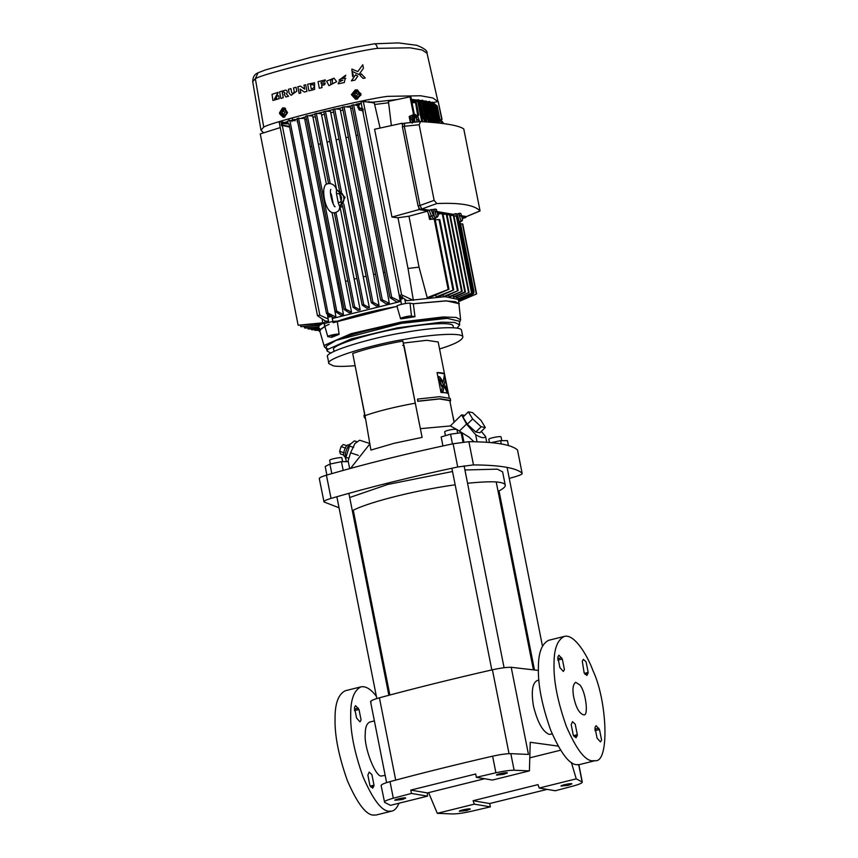 <?xml version="1.0" encoding="UTF-8"?>
<svg xmlns="http://www.w3.org/2000/svg" width="858" height="858" viewBox="0 0 858 858"><rect width="100%" height="100%" fill="white"/><g stroke="black" fill="none" stroke-linecap="round" stroke-linejoin="round"><path stroke-width="1.29" d="M373.777 786.336L372.672 788.191L369.959 785.681L367.868 775.128L369.187 772.093L371.9 774.592L373.991 785.156L373.777 786.336L370.828 787.065M356.563 718.039L354.472 707.475L355.577 705.63L358.998 709.469L361.089 720.023L359.985 721.878L356.563 718.039M577.112 735.907L576.008 737.762L573.294 735.263L571.203 724.699L572.511 721.664L575.225 724.163L577.316 734.727L577.112 735.907L574.163 736.647M599.495 729.514L601.587 740.079L600.482 741.934L597.061 738.095L594.969 727.53L596.074 725.675L599.495 729.514L594.916 730.651M582.282 661.218L583.386 659.373L586.1 661.872L588.191 672.436L586.883 675.471L584.159 672.962L582.282 661.218M559.899 667.61L557.807 657.046L558.912 655.201L562.333 659.041L564.425 669.605L563.32 671.449L559.899 667.61M573.798 697.565C572.243 689.51 572.854 684.427 575.654 682.282L579.847 684.952C585.832 691.409 588.867 716.484 583.73 714.843C579.461 713.738 576.147 707.979 573.798 697.565M427.488 796.16L390.454 805.34L384.609 802.359C383.783 801.447 386.679 800.064 393.307 798.219L411.443 793.425L427.488 796.16L427.391 792.931L484.631 778.732M529.418 770.881L492.395 780.061L476.351 777.327L495.903 772.768C503.507 771.095 509.577 770.248 514.114 770.248L529.418 770.881L530.223 742.277L558.14 746.106M560.574 750.203L529.836 757.829M503.861 774.324L507.357 772.919C507.797 771.792 495.656 774.324 496.471 775.074L503.861 774.324M571.385 762.483L576.244 778.85L539.221 788.041L537.998 784.62L473.09 800.718L474.313 804.139L437.29 813.32L428.614 792.631M576.244 778.85L582.314 782.11L579.032 765.518L578.088 764.789M578.807 765.229L582.099 781.831C582.925 782.743 580.019 784.126 573.391 785.982L555.265 790.765L539.221 788.041M568.404 785.317L571.9 783.912C572.34 782.786 560.199 785.317 561.014 786.067L568.404 785.317M474.313 804.139L490.358 806.863L470.806 811.421C463.202 813.105 457.132 813.942 452.584 813.942L437.29 813.32M466.741 810.531L470.238 809.126C470.667 808 458.526 810.531 459.352 811.282L466.741 810.531M384.609 802.359L381.102 785.488M402.198 799.538L405.695 798.122C406.124 797.007 393.994 799.538 394.809 800.278L402.198 799.538M547.136 789.381L489.693 803.549L473.09 800.718M489.693 803.549L490.358 806.863M411.443 793.425L410.789 790.1L475.697 774.002L476.351 777.327M427.391 792.931L410.789 790.1M371.042 702.069C369.626 701.2 372.415 699.785 379.408 697.811C415.229 688.148 452.895 678.807 492.417 669.787C500.557 668.007 506.821 667.181 511.207 667.299L528.464 754.429L510.832 753.656C506.295 753.656 500.225 754.493 492.61 756.177C456.842 764.392 422.651 772.876 390.025 781.617C383.397 783.472 380.502 784.856 381.327 785.767M511.207 667.299L538.395 670.43M538.878 680.104L537.226 680.512C532.378 682.936 531.113 691.419 533.429 705.952C537.494 722.372 542.771 731.853 549.259 734.405L552.23 733.955M385.178 775.385L381.703 775.954C375.836 778.088 363.738 747.307 365.251 734.073C365.197 727.563 366.677 723.562 369.691 722.061L374.388 720.902M592.02 760.799C584.641 760.199 576.083 748.712 566.355 726.361C557.668 701.833 553.56 681.091 554.032 664.124C553.936 649.12 557.346 639.886 564.285 636.422C573.326 633.558 586.271 652.53 593.028 670.774C607.174 700.546 609.813 762.869 595.109 760.703L592.02 760.799M595.109 760.703L579.461 764.585L576.372 764.671C568.993 764.07 560.446 752.595 550.718 730.233C542.031 705.716 537.923 684.974 538.395 668.007C538.288 653.002 541.709 643.768 548.648 640.304L564.285 636.422M398.981 803.227C396.997 807.925 394.594 810.563 391.774 811.132L388.685 811.218C381.306 810.617 372.758 799.141 363.031 776.78C354.333 752.262 350.225 731.52 350.707 714.553C350.6 699.549 354.022 690.315 360.95 686.85C365.68 685.939 370.817 689.06 376.351 696.224M391.774 811.132L376.136 815.014L373.048 815.1C365.669 814.499 357.11 803.024 347.383 780.662C338.696 756.145 334.588 735.403 335.06 718.436C334.963 703.431 338.374 694.197 345.313 690.733L360.95 686.85M349.656 468.607L348.284 461.658L341.452 461.668L329.912 464.081L325.193 466.473L326.887 475.042M343.189 470.399L341.452 461.668M331.799 473.616L329.912 464.081M501.276 443.94L500.632 440.658L491.162 442.642M508.419 445.538L507.453 440.647L500.632 440.658M442.932 445.935L441.151 436.936L450.547 434.159L452.466 443.886M462.998 442.084L461.143 432.764L450.547 434.159M463.91 441.988L462.355 434.137L461.143 432.764M339.039 507.775L324.013 501.973C323.466 501.169 325.804 499.978 331.027 498.401C369.283 487.258 411.518 476.78 457.711 466.988L473.477 464.907C500.021 465.1 516.237 467.867 522.104 473.187L517.503 449.957C511.636 444.637 495.431 441.87 468.876 441.677L453.11 443.758C406.917 453.55 364.693 464.028 326.426 475.171C321.203 476.737 318.865 477.938 319.412 478.743M517.503 449.957L522.104 473.187C522.651 474.002 520.313 475.193 515.09 476.758L509.266 478.453M324.013 501.973L319.283 478.539M467.556 483.247C483.976 481.628 494.787 481.349 499.978 482.432C503.088 482.925 504.836 483.815 505.233 485.102L502.606 471.836L497.35 469.154L464.929 469.98M452.531 471.514L387.698 484.47L349.71 497.511M477.059 441.816L475.654 434.727L466.516 424.066L461.615 414.854L464.682 415.444M456.081 429.107L450.343 425.933L461.615 414.854M473.991 441.741L468.972 437.108L456.917 429.547M403.26 343.082L426.683 340.304L438.17 341.967L449.163 397.458M450.343 425.933L420.345 428.668M437.054 372.576C440.958 372.608 443.361 373.026 444.251 373.809L448.198 393.715C447.297 392.932 444.905 392.524 440.991 392.492L437.054 372.576L444.251 373.809M454.064 422.243L449.796 400.675L439.532 398.959L417.739 401.319L417.535 399.088L417.943 401.158L440.165 398.756L450.632 400.514L450.021 401.812M365.444 418.565L364.382 417.589L365.1 416.173M365.24 416.999L365.937 421.021M364.704 414.092L363.974 415.508L364.382 417.589M364.586 414.21L353.646 358.226M439.553 348.97C454.182 344.508 461.958 340.54 462.88 337.076C463.234 332.185 431.199 334.481 406.37 339.039C374.538 343.822 324.12 358.794 328.904 363.61L333.322 365.862C337.065 366.613 344.283 366.57 354.987 365.723M352.702 353.475C366.248 348.788 382.968 344.648 402.852 341.044L422.115 437.376L394.058 443.307L370.903 450.075L365.015 415.626L352.702 353.475M450.632 400.514L450.225 398.434L439.757 396.686L417.535 399.088M443.2 386.325L443.811 387.537L443.136 391.387L441.559 391.119L442.589 385.242L443.2 386.325L442.503 385.263M443.06 391.409L443.736 387.559L443.125 386.347M447.661 392.16L446.793 392.009L444.873 387.408L445.141 385.886L447.661 392.16M447.586 392.17L445.066 385.907M444.036 385.821L445.195 379.654L444.112 385.8L443.532 384.684C441.548 380.931 440.197 379.161 439.5 379.365L439.607 379.204M445.109 379.676L444.251 375.311M439.564 379.215L441.409 386.186L438.234 376.48L439.843 376.973L443.146 382.014L444.326 375.289L445.195 379.654M441.559 385.349L439.414 379.375M441.334 386.207L441.484 385.36M443.146 382.014L439.768 376.984L438.159 376.49M419.24 423.23L403.968 345.206L402.713 345.42M452.574 414.736L454.236 422.082M365.015 415.626C378.55 410.939 395.27 406.799 415.165 403.185M369.777 443.489L359.631 440.218L354.922 443.554L350.568 452.831L358.344 455.351M347.876 461.658L350.568 452.831M475.654 434.727C481.274 437.988 484.577 438.545 485.564 436.411L481.284 431.424M486.733 442.288L485.564 436.411M505.233 485.102C505.662 486.647 503.271 488.749 498.09 491.419M355.148 519.723L354.086 519.626M352.338 510.789C363.792 503.978 409.051 491.259 455.158 484.791M453.474 327.788L453.131 326.072C453.442 321.718 424.892 323.756 402.767 327.82C374.388 332.089 329.461 345.431 333.719 349.721L334.062 351.437M462.88 337.076L461.561 330.437C461.926 325.547 429.89 327.842 405.062 332.4C373.219 337.194 322.801 352.155 327.584 356.971L328.904 363.61M341.859 457.882C342.664 456.864 332.143 458.633 330.158 459.824L329.633 460.296L330.362 463.985M501.78 440.658L501.04 436.872C500.525 435.853 488.846 438.148 488.813 439.296L489.446 442.492M457.646 433.226L456.885 429.354L453.26 429.3C448.434 430.072 445.559 430.898 444.659 431.767L445.431 435.671M472.501 412.569L480.984 420.377L485.306 427.488L481.145 426.769L472.661 418.961L468.35 411.851L472.501 412.569M481.145 426.769L475.793 432.024L479.944 432.732L485.306 427.488M475.793 432.024L467.31 424.206L472.661 418.961M467.31 424.206L462.988 417.106L468.35 411.851M343.747 455.019L340.411 453.936L339.629 451.329L344.187 452.81M345.624 448.101L341.066 446.61L339.629 451.329M346.793 445.656L343.286 444.519L341.066 446.61M345.892 458.193L344.165 456.113C342.353 454.783 345.334 445.538 347.769 445.023L350.386 444.347M356.596 441.602L354.354 440.873L348.745 445.602C346.31 449.367 345.152 452.906 345.302 456.209L346.364 461.658M350.246 443.8L345.463 458.73M353.646 447.404L349.024 445.903M348.906 458.29L345.581 457.207M342.685 206.724L340.015 207.175M341.398 191.87L325.418 111.143L323.841 111.529L339.586 191.044M342.46 205.577L362.162 305.04L363.728 304.644L343.801 203.979M328.528 183.333L314.757 113.792L316.312 113.395L330.169 183.355M334.481 213.385L353.078 307.293L354.633 306.907L336.046 213.084M316.312 113.395L321.321 113.642L321.589 114.993L324.388 114.286M321.589 114.993L336.626 189.79M337.58 283.805L338.942 283.387M345.667 281.392L347.822 280.791M354.3 279.065L356.885 278.4M363.46 276.812L366.098 276.201M310.446 146.793L311.819 146.364M318.533 144.38L320.699 143.769M327.166 142.042L329.751 141.388M336.336 139.79L338.974 139.178M340.068 207.186L360.178 309.888L354.633 306.907M333.612 112.087L330.748 112.752L369.348 307.636L366.859 308.226L362.162 305.04M325.418 111.143L330.48 111.39L330.748 112.752M297.737 122.061L300.815 137.623M326.426 184.234L312.956 117.321L315.326 116.656M304.858 119.712L304.59 118.361L297.029 118.458L335.242 311.454L341.194 315.315L343.447 314.596L341.548 303.85L304.858 119.712L306.445 119.219M297.361 122.201L297.243 119.573M312.956 117.321L312.687 115.959L307.346 115.701L345.635 309.062L344.101 309.427L305.823 116.098L307.346 115.701M375.482 274.142L373.573 274.549L340.176 109.223L334.663 108.945L372.94 302.273L371.342 302.692L333.065 109.32L334.663 108.945M340.444 110.585L342.996 110.049M380.652 300.225L386.304 303.968L389.307 303.389L387.419 292.632L350.439 107.143L344.047 106.8L382.26 299.796L380.652 300.225L342.417 107.164L344.047 106.8M350.707 108.494L352.541 108.151M301.34 118.19L305.952 116.731M309.127 115.787L314.832 114.168M317.471 113.449L323.895 111.797M326.362 111.197L333.119 109.599M335.778 108.998L342.503 107.561M345.774 106.885L352.048 105.663M369.348 307.636L363.728 304.644M360.178 309.888L357.829 310.489L353.078 307.293M406.692 300.439L405.062 300.708M400.847 301.394L332.293 318.543M398.873 293.468L400.246 301.394L396.793 301.995L390.058 297.662L351.919 105.051L357.26 104.901L359.105 109.974L359.405 108.591L363.299 109.256M385.027 272.254L383.44 272.554M373.573 274.549L379.032 305.469L376.351 306.049L371.342 302.692M332.861 299.442L335.95 317.085L333.719 317.9L326.49 313.385L327.992 313.052L289.854 120.442L295.12 120.731L294.862 119.444L296.868 119.712M332.089 212.827L351.544 312.205L349.26 312.859L344.101 309.427M335.95 317.085L327.992 313.052M351.544 312.205L345.635 309.062M298.53 118.05L336.754 311.111L343.447 314.596M379.032 305.469L372.94 302.273M346.439 137.537L348.359 137.13M356.306 135.532L357.904 135.232M389.307 303.389L382.26 299.796M357.26 104.901L359.566 104.805L359.298 103.464L356.049 104.268L356.306 105.555M418.254 100.804L414.864 99.764M413.728 99.592L411.368 99.356M397.329 99.507L372.983 102.156L366.87 101.93M359.298 103.464L361.454 103.754M294.862 119.444L291.613 120.249L291.881 121.589M287.73 121.654L284.534 122.533M380.094 128.056L374.27 102.821L363.32 101.512L360.982 102.091L399.26 295.42L407.003 300.654L445.087 296.675L458.483 299.506L459.03 304.965M328.367 320.699L326.641 321.889L317.481 315.701L319.83 315.122L328.024 318.962M320.206 332.454L318.64 327.198L319.251 325.59L326.458 320.989M319.476 331.413L320.066 329.74L324.817 326.351M325.139 326.19L329.086 324.324M333.108 322.694L396.975 306.36M413.138 303.753L446.192 300.826L459.32 303.721M353.571 104.687L391.688 297.211L390.058 297.662M400.246 301.394L391.688 297.211M363.234 113.492L362.945 109.727M289.854 120.442L287.612 121.075L288.084 123.445L289.007 124.067L326.49 313.385M289.596 127.059L282.271 125.418L319.83 315.122M335.242 311.454L336.754 311.111M288.084 123.445L289.007 124.067M373.155 102.981L372.983 102.156M374.603 104.483L388.599 102.767L388.331 101.405L410.027 96.847L413.535 114.543L414.371 114.532L410.875 96.868L410.027 96.847M368.929 101.609L369.09 102.434M359.405 108.591L359.148 107.454L357.786 107.572M358.612 104.751L359.148 107.454M282.593 123.423L287.012 123.166L288.031 123.842L282.261 123.509L282.593 125L289.489 126.512M281.864 123.37L281.553 121.793L286.679 123.22M462.172 291.291L450.353 296.729L449.066 296.654L462.172 291.291L446.921 214.243L443.039 214.318M448.637 294.97L449.066 296.654M458.151 290.626L445.12 296.578L443.404 296.589L458.151 290.626L442.91 213.674L438.138 213.803M442.942 294.787L443.404 296.589M453.743 289.929L438.524 296.761L436.229 296.9L453.743 289.929L439.843 219.712L439.049 219.616L452.949 289.811M435.735 295.013L436.229 296.9M448.959 289.2L430.341 297.351L427.187 297.651L448.959 289.2L435.092 219.187L434.234 219.101L448.091 289.071M418.768 208.108L419.058 209.556L427.895 211.068L408.955 216.205L419.036 267.128L427.187 297.651M419.036 267.128L408.022 268.468L397.973 217.771L391.977 217.063L419.058 209.556M413.213 299.474L408.022 268.468M471.975 292.996L458.108 298.788L471.975 292.996L456.746 216.066L453.968 216.077M457.818 297.629L458.108 298.788M469.09 292.471L456.392 297.758L469.09 292.471L453.839 215.433L450.289 215.497M456.048 296.407L456.392 297.758M451.769 215.133L450.16 214.854L465.454 292.074L454.3 297.211L453.378 297.05L452.992 295.517M399.26 295.42L401.608 294.841L363.32 101.512M413.384 300.375L401.608 294.841M281.553 121.793L279.204 122.372L317.481 315.701M319.423 323.831L319.101 325.654L300.826 326.673L319.594 325.075M322.179 318.876L322.683 322.822L321.342 323.67L298.144 325.246L322.683 322.822M282.55 125.89L282.593 125M282.261 123.509L281.134 123.552L281.563 125.751L282.271 125.418M281.563 125.751L282.475 124.614M438.288 120.699L441.688 119.187L438.191 101.523L433.076 102.585M438.191 101.523L442.052 119.401L439.296 120.667M391.366 125.59L388.599 102.767M410.274 122.083L409.169 116.474L413.535 114.543M409.169 116.474L414.371 114.532M409.888 116.602L410.553 117.911M359.266 107.84L362.408 108.526L361.969 110.596L362.655 110.95M282.175 123.262L285.735 123.134M298.144 325.246L260.253 133.902L280.244 127.595M318.372 330.244L319.348 330.759M318.457 330.716L319.326 330.662M314.886 329.676L315.379 330.362L319.23 330.201M315.004 330.309L319.197 330.04M311.357 328.893L312.194 329.826L319.079 329.44M311.508 329.686L319.037 329.215M307.786 327.895L308.655 329.043L319.691 328.41M307.979 328.871L319.262 328.11M304.193 326.716L305.083 328.056L318.629 327.091M304.418 327.863L318.65 327.209L318.457 325.708M437.548 213.052L438.363 213.192L438.663 214.747M446.257 214.146L461.507 291.173M442.192 213.578L457.421 290.508M432.196 219.219L433.097 218.962M435.221 219.83L439.049 219.616M430.437 218.307L430.266 219.487M428.432 213.76L429.536 219.358L434.234 219.101M408.955 216.205L397.973 217.771M472.383 294.273L473.884 291.345L473.863 293.071L472.619 294.197L458.386 300.3M473.434 293.05L458.204 299.281M456.274 215.948L471.514 292.91M453.303 215.326L468.554 292.374M450.16 214.854L449.549 214.747L464.843 291.967L465.454 292.074M464.843 291.967L453.378 297.05M446.932 214.307L449.517 214.747L447.05 214.886M403.496 123.52L401.962 123.262L374.592 129.258L391.977 217.063M300.568 325.354L300.826 326.673M412.366 115.465L412.644 116.881M465.637 216.763L465.787 217.524L462.419 216.945M446.031 214.157L437.988 212.784M401.962 123.262L402.252 124.721M462.601 218.382L465.787 217.524M460.574 223.949L462.752 223.959L476.608 293.929L458.88 301.523M476.608 293.929L458.816 301.212M462.408 223.841L476.276 293.854M451.544 215.433L452.595 215.272M460.328 223.23L458.193 223.348L460.414 223.241L459.459 224.056L473.08 292.868M460.07 224.163L460.414 223.252L460.07 224.163M460.381 223.23L473.991 291.677L460.446 223.305M329.644 314.65C327.155 315.251 326.995 315.454 329.161 315.251M327.306 313.899L328.7 322.372M330.008 316.259C327.145 316.956 326.962 317.192 329.451 316.956C332.314 316.248 332.507 316.023 330.008 316.259M339.875 207.228L345.066 197.308L337.752 190.744M339.189 191.817L341.205 201.48L341.591 197.415L339.704 193.919L336.433 193.458L338.32 202.981L341.205 201.48L341.173 205.276C343.393 203.014 344.251 200.3 343.736 197.126C343.007 194.005 341.205 191.956 338.342 190.959L336.454 190.111L336.433 193.458M341.559 203.807L339.607 206.038L339.875 207.164L338.32 202.981M339.875 207.164L341.173 205.276L339.907 206.96M333.312 204.225L331.424 194.702L330.748 195.56M331.424 194.702L330.448 192.728M336.357 189.436L338.342 190.959M402.381 296.611C399.882 297.222 399.721 297.415 401.887 297.211M401.426 304.333L400.311 297.276M403.281 298.144L402.745 298.23C399.882 298.927 399.689 299.152 402.188 298.916M434.448 104.462L436.304 105.32L435.993 106.124L434.845 104.805L434.909 106.253L437.398 118.854L439.199 118.79L439.06 119.573L438.599 118.694L436.1 106.102L436.701 106.21M434.909 106.253L435.993 106.124L438.76 119.648L438.127 120.656L437.398 118.854M438.631 119.67L438.138 120.656L438.631 119.67M438.116 120.581L438.588 122.801M437.794 120.27L438.91 120.871L438.931 123.08M438.974 122.919L439.661 121.278L441.58 120.796L443.833 123.638M428.421 101.845L430.051 103.303L428.239 103.314M433.848 122.533L430.051 103.303M431.402 102.51L433.033 103.839L431.542 103.882M436.786 122.812L433.033 103.839M430.877 102.381L431.906 103.743L435.006 119.369L436.861 119.294M432.1 104.655L433.344 104.483L432.958 103.55L431.906 103.743M424.56 102.692L425.643 102.896L425.343 102.113L426.308 101.737L427.07 103.11L426.308 101.737L424.495 101.115M429.086 103.947L430.384 103.754L429.815 102.574L428.818 102.885L432.003 118.651L433.301 118.468L430.384 103.754L430.984 103.861M427.734 101.705L428.818 102.885M417.739 115.498L417.331 117.106L418.157 115.262L417.867 116.087L416.291 115.508L414.253 116.785M417.438 116.066L416.977 116.978L415.744 116.002L416.366 115.562M414.832 116.474L414.832 114.532L415.733 115.894M413.106 102.681L415.776 102.638L415.379 101.748L412.934 102.788L413.063 99.549L415.09 101.158L417.782 101.587L418.543 100.654L419.991 102.199L418.961 102.209L418.543 100.654L416.816 100.021L417.524 100.096M417.599 100.129L417.524 100.021C418.414 99.367 419.401 100.032 420.495 101.995L421.889 102.22L421.632 101.512L422.586 101.137L422.94 102.091L426.855 121.975M414.875 101.812L414.178 101.308L411.894 102.745M414.843 101.812L416.28 102.434L418.779 115.015L417.653 116.27L417.642 115.465M414.2 101.308L414.854 101.802M415.165 101.888L414.489 101.341L415.165 101.888L414.489 101.341L415.09 101.158M424.002 102.67L420.71 100.536L421.546 100.483C422.426 99.828 423.423 100.493 424.517 102.456L427.434 117.171L430.019 122.211M421.128 100.547L421.718 100.633L421.128 100.547M421.632 101.512L420.71 100.536M425.343 102.113L423.702 101.062L426.212 101.04L428.185 103.003L431.091 117.718L433.44 122.501M425.579 101.019L424.485 101.105M417.589 100.997L416.816 100.021M414.832 114.532L414.242 114.597M415.251 114.446L416.291 115.508L417.664 115.122L418.125 116.002L418.264 115.229L417.664 115.122L415.379 101.748M411.743 100.729L412.312 99.614L417.417 100.032M412.484 117.246L413.084 114.983L414.253 114.65L412.237 118.983L412.194 123.22M432.507 121.268L432.003 118.651M435.338 121.064L435.006 119.369M422.94 102.091L422.007 102.788L423.402 102.563L426.319 117.278L424.914 117.503L425.675 121.396M428.131 102.981L427.07 103.11L430.534 122.254M426.694 102.767L425.643 102.896L429.279 121.343M418.811 101.448L417.782 101.587L417.932 102.349L418.961 102.209L422.801 121.707M415.025 122.126L414.532 119.047L415.218 117.117L417.149 116.634L418.189 117.278L419.937 122.458M410.274 122.608L411.079 117.321L414.275 116.506L416.398 117.814M417.932 102.349L421.739 121.643M404.686 123.187L402.756 123.734L402.391 126.834L404.322 126.298L404.74 123.177L420.581 121.568L419.165 124.753L404.311 126.265L419.991 205.48L421.836 208.977L429.172 210.221L427.209 210.66L429.515 216.527L431.542 219.251M460.821 221.45L458.183 222.983M464.704 216.935L462.355 216.645M437.912 212.484L451.876 215.412M402.391 126.834L418.05 205.888L419.905 209.406L427.209 210.66M466.816 216.398L479.997 210.907C474.485 204.998 460.092 202.552 436.819 203.55L434.137 200.354L419.165 124.753M466.623 216.548L480.072 210.939L463.77 128.925C458.73 125.407 444.337 122.951 420.581 121.568L404.847 123.177M454.268 216.066L453.603 214.382L451.651 214.822M460.156 222.436L457.067 217.696M462.108 215.83L466.409 216.57M456.392 215.98L455.48 213.642L453.603 214.382L437.666 211.669M455.48 213.642L457.389 213.964L458.923 221.042L459.952 221.664L461.872 221.182L460.843 220.56L459.137 214.832L459.416 213.267L460.832 213.503L462.612 218.715L461.872 221.182M434.695 210.671L437.462 212.623L438.116 215.09L437.441 217.02L436.411 216.398L434.695 210.671L434.974 209.105L429.172 210.221L431.467 216.066L433.751 218.822L436.39 217.278M459.416 213.267L457.389 213.964M434.974 209.105L436.422 209.384L438.052 215.969M431.038 209.481L433.429 215.562L435.725 218.275M437.441 217.02L435.51 217.503L434.491 216.87L432.958 209.802M417.031 121.922L416.462 118.565L417.149 116.634M459.137 214.832L461.894 216.784L462.494 220.131M440.915 123.273L441.58 120.796M283.816 114.522L281.832 112.784L282.7 111.926L282.55 110.639L283.472 111.143L284.288 109.234C287.623 112.602 287.012 114.79 282.443 115.809C279.118 112.441 279.729 110.253 284.288 109.234L284.899 109.341C288.234 112.698 287.612 114.897 283.054 115.905M283.408 115.991L282.443 115.809L282.464 113.513L283.033 113.61M283.472 111.143L284.974 112.269L283.741 114.318L282.722 113.803M281.917 113.245L282.464 113.513M281.413 113.159L282.7 111.926M282.55 110.639L282.132 111.83M356.542 96.482L354.558 94.745L355.426 93.887L355.287 92.61L356.199 93.104L357.025 91.195C360.349 94.562 359.738 96.75 355.169 97.769C351.844 94.401 352.456 92.214 357.025 91.195L357.625 91.302C360.961 94.67 360.349 96.857 355.78 97.876M356.134 97.951L355.169 97.769L355.191 95.474L355.759 95.57M356.199 93.104L357.711 94.23L356.467 96.289L355.448 95.764M354.654 95.206L355.191 95.474M354.139 95.12L355.426 93.887M355.287 92.61L354.858 93.79M330.555 79.848L330.813 84.105L332.743 83.762L332.121 79.644L332.743 83.762L330.813 84.105L330.555 79.848L332.121 79.644L330.555 79.848M336.658 81.682L334.03 78.175L326.598 81.124L328.936 85.661L326.598 81.124L334.03 78.175L336.658 81.682L328.936 85.661L336.658 81.682M263.213 132.464L260.982 130.212L263.728 127.091C272.672 121.622 363.106 99.185 387.601 96.364L420.635 95.764L432.872 97.973L437.912 101.576M284.309 117.128L287.527 112.602L284.406 107.893L282.572 107.936L279.461 112.827L283.033 117.246L284.309 117.128M355.298 89.908L357.475 89.94L360.961 94.734L357.035 99.088L355.512 99.185L351.362 94.648L355.298 89.908M277.627 94.015L278.11 92.353L272.04 94.316L272.919 100.472L272.04 94.316L278.11 92.353L274.528 98.799L277.627 94.015M279.236 98.659L272.919 100.472L279.236 98.659L278.678 95.699L276.319 96.396L276.673 98.284L274.528 98.799L276.673 98.284L276.319 96.396L278.678 95.699L279.236 98.659M300.053 89.017L304.333 92.042L306.96 91.366L305.705 84.738L306.96 91.366L304.333 92.042L300.053 89.017L300.804 92.964L299.11 93.404L300.804 92.964L300.053 89.017M303.989 85.178L305.705 84.738L303.989 85.178L304.74 89.178L300.45 86.1L304.74 89.178L303.989 85.178M297.855 86.776L300.45 86.1L297.855 86.776L299.11 93.404L297.855 86.776M362.773 64.747L357.85 71.568L351.812 69.09L352.627 76.587L353.367 75.525L352.627 76.587L351.812 69.09L357.85 71.568L362.773 64.747L363.438 68.297L358.934 74.549L352.102 71.321L353.367 75.525L352.102 71.321L358.934 74.549L363.438 68.297L362.773 64.747M357.775 76.19L355.566 74.818L351.394 80.867L355.051 80.084L357.775 76.19L355.566 74.818L351.394 80.867L355.051 80.084L357.775 76.19M363.116 78.421L360.07 75.44L361.239 73.799L360.07 75.44L363.116 78.421L365.261 78.003L361.239 73.799L365.261 78.003L363.116 78.421M325.225 83.097L324.635 84.728L321.621 85.457L322.029 87.613L319.315 88.277L318.061 81.649L319.315 88.277L322.029 87.613L321.621 85.457L324.635 84.728L325.225 83.097L321.353 84.03L321.042 82.4L321.353 84.03L325.225 83.097M324.732 81.521L321.042 82.4L324.732 81.521L325.311 79.891L318.061 81.649L325.311 79.891L324.732 81.521M307.657 84.245L314.564 82.765L307.657 84.245L308.912 90.873L314.586 89.436L314.564 82.765L314.586 89.436L308.912 90.873L307.657 84.245M293.533 87.924L294.283 91.903L292.739 93.726L294.283 91.903L293.533 87.924L296.074 87.248L296.804 91.141L291.109 95.345L296.804 91.141L296.074 87.248L293.533 87.924M291.677 92.61L292.739 93.726L291.677 92.61L290.937 88.631L291.677 92.61M288.427 89.318L290.937 88.631L288.427 89.318L289.157 93.211L291.109 95.345L289.157 93.211L288.427 89.318M279.601 91.806L280.856 98.434L283.247 97.737L280.856 98.434L279.601 91.806L285.328 90.176L279.601 91.806M282.25 92.439L283.247 97.737L282.25 92.439L283.687 92.031L282.25 92.439M284.127 94.359C285.285 93.211 285.135 92.439 283.687 92.031L283.687 92.031C285.135 92.439 285.285 93.211 284.127 94.359L285.886 96.997L288.588 96.246L285.886 96.997L284.127 94.359M286.315 93.887L288.588 96.246L286.315 93.887C287.923 91.903 287.591 90.669 285.328 90.176L285.993 90.144L285.328 90.176C287.591 90.669 287.923 91.903 286.315 93.887M345.785 75.182L345.206 76.662L341.387 78.453L345.206 78.41L344.283 82.561L338.191 83.805L338.835 82.078L342.889 80.148L338.985 80.18L345.785 75.182L345.206 76.662L341.387 78.453L345.206 78.41L344.283 82.561L338.191 83.805L338.835 82.078L342.889 80.148L338.985 80.18L345.785 75.182M312.816 88.46C314.929 86.572 314.682 85.264 312.076 84.545L310.521 84.942L311.261 88.857L312.816 88.46C314.929 86.572 314.682 85.264 312.076 84.545L310.521 84.942L311.261 88.857L312.816 88.46M324.85 326.49L320.484 329.665L319.916 331.445L324.388 346.793L324.946 345.045L351.136 333.644L401.555 321.975L442.985 316.977L456.124 317.417L460.628 319.82L458.923 303.925L455.48 301.705L446.106 300.922L413.331 303.786L414.972 316.688L401.941 318.758C395.999 319.015 408.558 315.508 411.486 316.087L410.027 303.217L413.331 303.786M410.027 303.217C407.303 302.595 393.908 305.898 397.329 306.36C373.552 310.682 353.539 315.647 337.28 321.257C334.459 320.645 321.106 323.97 324.624 324.399M339.135 334.32L337.28 321.257M328.164 336.754C324.839 336.272 339.275 333.086 339.135 334.33L331.638 337.344L327.788 336.572L324.185 324.185M330.931 353.131L327.188 351.126L326.158 347.587L326.705 345.881L336.175 340.347L401.565 323.337L447.275 318.35L459.298 321.224L459.695 324.882L457.003 328.164M327.188 351.126L327.724 349.421L351.287 338.921L397.351 327.874L441.323 322.179L454.751 322.469L459.695 324.882M396.911 306.145L400.525 318.533L401.941 318.758M414.972 316.688L411.486 316.087M408.118 316.924L404.268 317.878L408.247 316.999M331.542 335.918L335.381 334.963L331.402 335.853M370.184 786.1L373.991 785.156M354.354 709.105L358.29 708.129M354.429 710.596L358.998 709.469M577.316 734.727L573.519 735.671M598.787 728.185L594.841 729.161M588.191 672.436L584.395 673.38M587.987 673.616L585.038 674.345M561.625 657.7L557.679 658.676M562.333 659.041L557.754 660.177M510.832 753.656L514.114 770.248M492.61 756.177L495.903 772.768M393.307 798.219L390.025 781.617M492.417 669.787L509.03 753.678M379.408 697.811L395.71 780.104M473.477 464.907L468.876 441.677M457.711 466.988L453.11 443.758M331.027 498.401L326.426 475.171M459.534 430.909L466.516 424.066M361.969 110.596L359.105 109.974M288.031 123.842L287.591 121.632M286.143 121.9L286.304 122.726M362.258 109.223L362.408 108.537M458.344 224.12L459.459 224.056M473.884 291.345L460.403 223.241M438.524 122.49L438.159 120.656L439.704 118.586L437.215 105.995L436.282 105.32L436.1 106.102M440.165 121.15L438.61 120.699M413.063 99.549L412.43 99.614M426.919 117.374L428.71 122.104M433.944 104.579L433.344 104.483L436.261 119.187L437.794 122.919M435.156 122.662L433.301 118.468L433.901 118.565M436.454 122.78L434.405 118.361L431.499 103.646C430.394 101.684 429.408 101.019 428.528 101.673L427.885 101.727L428.442 101.855M425.718 103.325L426.769 103.185L429.686 117.9L428.635 118.039M431.038 117.685L429.987 117.825L432.132 122.383M439.071 123.059L437.365 119.08L434.459 104.376C433.354 102.402 432.368 101.748 431.488 102.392L431.445 102.52M419.39 102.102L422.297 116.817L420.849 117.053M422.897 116.913L424.86 121.836M422.007 102.788L424.914 117.503M418.264 115.229L417.664 115.122M438.384 121.943L438.127 120.656M414.543 118.962L413.449 118.704L414.875 116.656M413.406 122.286L413.449 118.704L410.306 119.498M414.511 122.179L414.543 119.412M418.05 205.888L419.991 205.448M434.137 200.354L419.991 205.48M466.398 216.57L464.414 216.988M419.905 209.406L421.846 208.977M436.819 203.55L421.836 208.977M429.515 216.527L433.429 215.562M416.462 118.565L419.809 121.632M442.245 123.434L440.894 122.726M437.88 101.265L427.037 53.239L422.082 49.979L409.92 47.791L377.52 48.359C354.279 50.954 263.427 73.477 255.341 78.657L263.728 127.091M258.076 72.748L255.341 78.657L252.702 81.682L260.982 130.212M374.367 43.801L355.051 47.265L310.671 57.379L265.755 69.82L258.011 72.78C257.84 73.23 252.906 73.809 252.702 81.682M374.013 43.908C375.504 43.511 376.673 44.991 377.52 48.359M284.695 107.979L283.011 108.044L279.611 113.685L283.215 117.256M355.845 99.206L352.338 95.646L355.748 90.004L357.604 89.972M285.5 108.376L283.108 108.226C278.335 112.484 278.914 115.422 284.845 117.02M357.582 98.992C351.651 97.383 351.061 94.444 355.834 90.187L360.853 93.554L360.875 95.313M327.52 348.702L326.941 348.541M386.604 782.625L370.57 701.662M353.281 510.306L389.854 695.012M496.224 482.003L533.365 669.594M369.852 443.918L350.59 468.361M336.851 496.718L376.812 698.551M341.859 457.872L342.61 461.658M348.884 493.329L388.867 695.28M507.078 467.396L542.438 645.999M499.034 490.926L534.437 669.755M451.876 468.232L491.816 669.926M464.103 465.808L504.075 667.706M331.949 316.806L332.883 321.546M289.039 120.667L288.696 118.887M292.696 119.981L292.278 117.889M337.591 190.658L336.443 189.489C334.009 181.242 324.828 183.129 324.785 186.207C321.321 191.087 326.33 221.482 338.899 210.446L339.94 206.832M330.834 189.371L330.834 189.371C329.129 191.581 332.7 205.716 335.146 206.714L334.373 206.553M404.751 299.131L405.62 303.507M400.311 297.265L400.053 295.956M361.636 101.93L361.475 101.126M365.39 101.759L365.111 100.375M434.159 103.571L436.282 105.32M420.495 101.995L423.412 116.699L426.169 121.922M419.272 100.279L421.031 100.536M423.605 100.954L424.356 101.083M412.258 99.625L411.079 99.957M438.717 120.667L437.516 120.935M412.559 115.197L412.644 117.321M466.548 216.559L464.564 216.988M431.778 219.251L433.751 218.822M332.722 79.751L332.121 79.644L332.722 79.751M355.512 99.185L356.156 99.249M374.388 43.801L398.391 42.9L416.634 45.281C424.142 48.155 427.616 50.804 427.037 53.239M313.395 84.62L312.795 84.524M352.434 69.198L351.812 69.09M345.817 78.518L345.206 78.41M336.175 340.347C358.687 330.394 422.672 317.717 447.275 318.35M459.448 322.619L460.628 319.82M326.555 348.938L324.388 346.793"/></g></svg>
